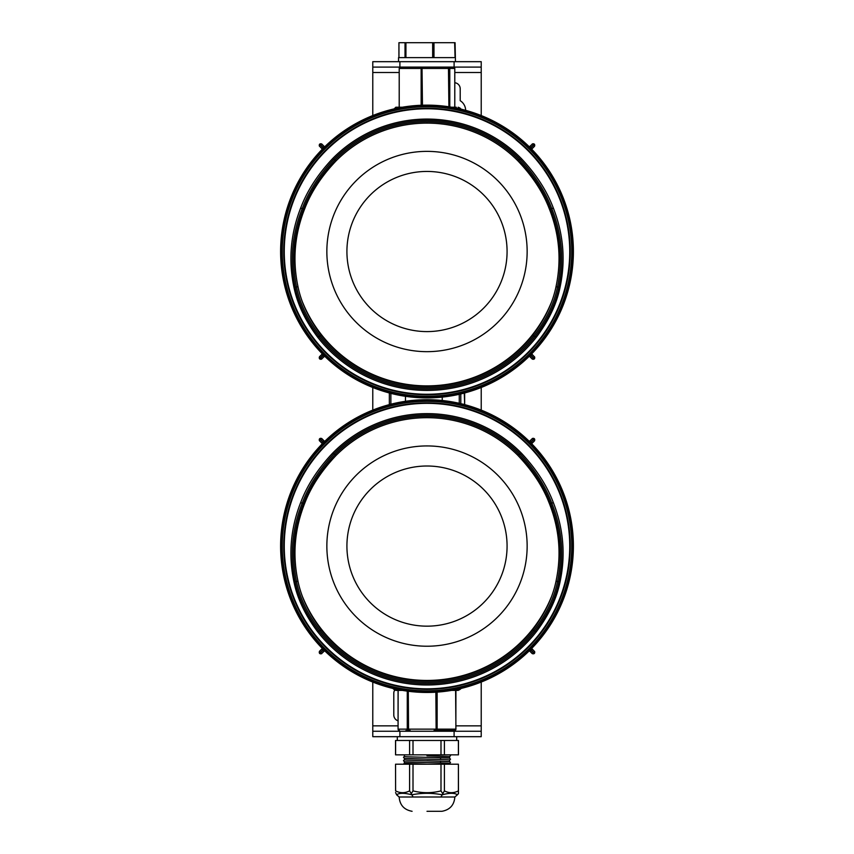 <?xml version="1.0" encoding="UTF-8"?>
<svg xmlns="http://www.w3.org/2000/svg" width="854" height="854" viewBox="0 0 854 854"><rect width="100%" height="100%" fill="white"/><g stroke="black" fill="none" stroke-linecap="round" stroke-linejoin="round"><path stroke-width="1.28" d="M465.633 110.315A11.518 11.518 0 0 0 460.21 100.697L460.21 88.784A6.095 6.095 0 0 0 454.798 82.721M481.218 61.68L481.218 67.103L454.104 67.103L454.104 61.68L481.218 61.68L481.218 115.546M454.104 67.103L372.782 67.103L372.782 115.546M372.782 387.492L372.782 410.101M372.782 682.058L372.782 736.682L399.896 736.682L399.896 731.259L372.782 731.259M394.687 690.128A6.095 6.095 0 0 0 393.79 693.309L393.79 715.001A6.095 6.095 0 0 0 398.071 720.819M481.218 387.492L481.218 410.101M481.218 682.058L481.218 725.847L455.929 725.847M372.782 67.103L372.782 61.68L399.896 61.68L399.896 67.103M454.104 61.68L399.896 61.68M481.218 736.682L481.218 731.259L454.104 731.259L454.104 736.682L481.218 736.682L481.218 725.847M454.104 736.682L399.896 736.682M454.104 731.259L399.896 731.259M398.957 57.613L398.957 42.7L455.075 42.7L455.075 57.613L454.638 42.7M405.02 42.7L405.02 57.613L454.147 57.613M455.46 61.68L455.075 42.7M405.02 57.613L398.54 57.613L398.54 61.68M302.871 597.522A134.366 134.366 0 0 0 551.129 597.512M302.871 302.957A134.366 134.366 0 0 0 551.129 302.957M390.876 404.22L389.339 404.22L389.339 393.374L390.876 393.374L390.876 404.22M464.277 393.086L464.661 404.22L463.124 404.22M464.277 393.374L463.124 393.374M300.896 207.426A1.356 0.779 22.1 0 0 302.177 208.686L303.618 208.686A1.356 0.779 22.3 0 0 304.867 208.387A1.356 0.779 22.3 0 0 304.889 208.323C311.283 191.744 321.766 175.839 336.348 160.595A128.388 128.388 0 0 1 517.652 160.595L518.613 159.634C533.43 175.433 544.019 191.776 550.382 208.686C560.587 234.103 562.946 260.224 557.481 287.072C554.139 303.608 546.229 319.962 533.729 336.113L532.672 335.27A134.836 134.836 0 0 1 321.328 335.27C308.924 318.916 301.099 302.487 297.843 285.973A1.356 0.811 -11.9 0 0 297.832 285.898C301.046 302.391 308.881 318.852 321.328 335.27L320.271 336.113C307.739 319.876 299.818 303.533 296.519 287.072C291.054 260.224 293.413 234.103 303.618 208.686C309.991 191.766 320.581 175.422 335.387 159.634A129.744 129.744 0 0 1 518.613 159.634L520.524 159.634A131.1 131.1 0 0 0 333.476 159.634C318.884 175.497 308.454 191.851 302.177 208.686C292.068 234.113 289.719 260.235 295.121 287.072C298.398 303.565 306.202 319.908 318.542 336.113A137.547 137.547 0 0 0 535.458 336.113C547.83 319.834 555.644 303.48 558.879 287.072C564.28 260.235 561.932 234.113 551.823 208.686C545.535 191.84 535.106 175.486 520.524 159.634L521.484 158.695C536.163 174.355 546.709 190.602 553.104 207.426C563.352 233.388 565.711 259.776 560.192 286.592C556.915 303.426 549.026 320.207 536.525 336.946A138.903 138.903 0 0 1 317.474 336.946C305.006 320.293 297.117 303.501 293.808 286.592C288.289 259.723 290.659 233.323 300.896 207.426C307.291 190.613 317.827 174.365 332.516 158.695A132.455 132.455 0 0 1 521.484 158.695M556.167 285.898A1.356 0.811 11.9 0 0 556.157 285.973C552.901 302.487 545.076 318.916 532.672 335.27C545.076 318.937 552.912 302.476 556.167 285.898C561.622 259.563 559.274 233.697 549.111 208.323C542.781 191.84 532.298 175.935 517.652 160.595C532.277 175.903 542.77 191.83 549.133 208.387A1.356 0.779 -22.3 0 0 550.382 208.686L551.823 208.686A1.356 0.779 -22.1 0 0 553.104 207.426M325.032 146.493L324.296 147.08L325.032 146.493A146.386 146.386 0 0 1 528.968 146.493L529.704 147.08L528.968 146.493M324.894 146.952A146.151 146.151 0 0 0 322.428 149.418L321.969 148.788L322.428 149.418M321.969 353.492L322.556 354.218L321.969 353.492A146.386 146.386 0 0 1 321.969 149.546M322.428 353.62A146.151 146.151 0 0 0 324.894 356.086L324.264 356.556L324.894 356.086M528.968 356.545L529.704 355.958L528.968 356.545A146.386 146.386 0 0 1 325.032 356.545M529.106 356.086A146.151 146.151 0 0 0 531.572 353.62L532.031 354.25L531.572 353.62M532.031 149.546L531.444 148.82L532.031 149.546A146.386 146.386 0 0 1 532.031 353.492M531.572 149.418A146.151 146.151 0 0 0 529.106 146.952M304.889 208.323C294.726 233.75 292.367 259.605 297.832 285.898M324.296 147.08L322.844 147.294L320.026 144.337A151.425 151.425 0 0 0 319.823 144.55A1.356 1.1 133.6 0 0 319.642 146.28L321.969 148.788M319.46 146.28L319.642 144.369A151.681 151.681 0 0 1 319.844 144.155L319.844 143.984A151.809 151.809 0 0 0 319.46 144.369M319.844 143.984L321.766 144.155A1.356 1.1 136.4 0 0 320.026 144.337L319.844 144.155A1.356 1.356 180 0 1 321.766 144.155L324.264 146.781A0.544 0.544 0.4 0 0 325.022 146.792M324.264 146.482L321.766 143.984M531.444 148.82L531.22 147.368L534.177 144.55A151.425 151.425 0 0 0 533.974 144.337A1.356 1.1 -136.4 0 0 532.234 144.155L529.736 146.482M532.234 143.984L534.156 144.155A151.681 151.681 0 0 1 534.358 144.369L534.54 144.369A151.809 151.809 0 0 0 534.156 143.984M534.54 144.369L534.358 146.28A1.356 1.1 -133.6 0 0 534.177 144.55L534.358 144.369A1.356 1.356 -90 0 1 534.358 146.28L531.732 148.788A0.544 0.544 90.4 0 0 531.732 149.546M532.031 148.788L534.54 146.28M529.704 355.958L531.156 355.744L533.974 358.701A151.425 151.425 0 0 0 534.177 358.488A1.356 1.1 -46.4 0 0 534.358 356.758L532.031 354.25M534.54 356.758L534.358 358.669A151.681 151.681 0 0 1 534.156 358.883L534.156 359.054A151.809 151.809 0 0 0 534.54 358.669M534.156 359.054L532.234 358.883A1.356 1.1 -43.6 0 0 533.974 358.701L534.156 358.883A1.356 1.356 0 0 1 532.234 358.883L529.736 356.257A0.544 0.544 -179.6 0 0 528.978 356.246M529.736 356.556L532.234 359.054M322.556 354.218L322.78 355.67L319.823 358.488A151.425 151.425 0 0 0 320.026 358.701A1.356 1.1 43.6 0 0 321.766 358.883L324.264 356.556M321.766 359.054L319.844 358.883A151.681 151.681 0 0 1 319.642 358.669L319.46 358.669A151.809 151.809 0 0 0 319.844 359.054M319.46 358.669L319.642 356.758A1.356 1.1 46.4 0 0 319.823 358.488L319.642 358.669A1.356 1.356 90 0 1 319.642 356.758L322.268 354.25A0.544 0.544 -89.6 0 0 322.268 353.492M321.969 354.25L319.46 356.758M322.78 355.67A147.347 147.347 0 0 0 322.844 355.744L324.296 355.958M531.156 355.744A147.347 147.347 0 0 0 531.22 355.67L531.444 354.218M531.22 147.368A147.347 147.347 0 0 0 531.156 147.294L529.704 147.08M322.844 147.294A147.347 147.347 0 0 0 322.78 147.368L322.556 148.82M325.022 356.246A0.544 0.544 179.6 0 0 324.264 356.257L321.766 358.883A1.356 1.356 -0 0 1 319.844 358.883L322.844 355.744M322.268 149.546A0.544 0.544 -90.4 0 0 322.268 148.788L319.642 146.28A1.356 1.356 -90 0 1 319.642 144.369L322.78 147.368M528.978 146.792A0.544 0.544 -0.4 0 0 529.736 146.781L532.234 144.155A1.356 1.356 -0 0 1 534.156 144.155L531.156 147.294M531.732 353.492A0.544 0.544 89.6 0 0 531.732 354.25L534.358 356.758A1.356 1.356 90 0 1 534.358 358.669L531.22 355.67M300.896 501.981A1.356 0.779 22.1 0 0 302.177 503.252L303.618 503.252A1.356 0.779 22.3 0 0 304.867 502.942A1.356 0.779 22.3 0 0 304.889 502.878C311.283 486.31 321.766 470.405 336.348 455.161A128.388 128.388 0 0 1 517.652 455.161L518.613 454.2C533.43 469.988 544.019 486.342 550.382 503.252C560.587 528.669 562.946 554.79 557.481 581.627C554.139 598.174 546.229 614.528 533.729 630.679L532.672 629.836A134.836 134.836 0 0 1 321.328 629.836C308.924 613.482 301.099 597.053 297.843 580.528A1.356 0.811 -11.9 0 0 297.832 580.464C301.046 596.957 308.881 613.418 321.328 629.836L320.271 630.679C307.739 614.442 299.818 598.088 296.519 581.627C291.054 554.79 293.413 528.669 303.618 503.252C309.991 486.332 320.581 469.978 335.387 454.2A129.744 129.744 0 0 1 518.613 454.2L520.524 454.2A131.1 131.1 0 0 0 333.476 454.2C318.884 470.063 308.454 486.417 302.177 503.252C292.068 528.679 289.719 554.801 295.121 581.627C298.398 598.131 306.202 614.474 318.542 630.679A137.547 137.547 0 0 0 535.458 630.679C547.83 614.389 555.644 598.046 558.879 581.627C564.28 554.801 561.932 528.679 551.823 503.252C545.535 486.406 535.106 470.052 520.524 454.2L521.484 453.25C536.163 468.921 546.709 485.157 553.104 501.981C563.352 527.953 565.711 554.342 560.192 581.158C556.915 597.981 549.026 614.773 536.525 631.512A138.903 138.903 0 0 1 317.474 631.512C305.006 614.848 297.117 598.067 293.808 581.158C288.289 554.278 290.659 527.889 300.896 501.981C307.291 485.168 317.827 468.931 332.516 453.25A132.455 132.455 0 0 1 521.484 453.25M556.167 580.464A1.356 0.811 11.9 0 0 556.157 580.528C552.901 597.053 545.076 613.482 532.672 629.836C545.076 613.492 552.912 597.042 556.167 580.464C561.622 554.118 559.274 528.263 549.111 502.878C542.781 486.406 532.298 470.501 517.652 455.161C532.277 470.469 542.77 486.396 549.133 502.942A1.356 0.779 -22.3 0 0 550.382 503.252L551.823 503.252A1.356 0.779 -22.1 0 0 553.104 501.981M325.032 441.059L324.296 441.635L325.032 441.059A146.386 146.386 0 0 1 528.968 441.059L529.704 441.635L528.968 441.059M324.894 441.507A146.151 146.151 0 0 0 322.428 443.984L321.969 443.343L322.428 443.984M321.969 648.058L322.556 648.784L321.969 648.058A146.386 146.386 0 0 1 321.969 444.112M322.428 648.186A146.151 146.151 0 0 0 324.894 650.652L324.264 651.111L324.894 650.652M528.968 651.111L529.704 650.524L528.968 651.111A146.386 146.386 0 0 1 325.032 651.111M529.106 650.652A146.151 146.151 0 0 0 531.572 648.186L532.031 648.816L531.572 648.186M532.031 444.112L531.444 443.375L532.031 444.112A146.386 146.386 0 0 1 532.031 648.058M531.572 443.984A146.151 146.151 0 0 0 529.106 441.507M304.889 502.878C294.726 528.306 292.367 554.171 297.832 580.464M324.296 441.635L322.844 441.86L320.026 438.903A151.425 151.425 0 0 0 319.823 439.116A1.356 1.1 133.6 0 0 319.642 440.845L321.969 443.343M319.46 440.845L319.642 438.924A151.681 151.681 0 0 1 319.844 438.721L319.844 438.54A151.809 151.809 0 0 0 319.46 438.935M319.844 438.54L321.766 438.721A1.356 1.1 136.4 0 0 320.026 438.903L319.844 438.721A1.356 1.356 180 0 1 321.766 438.721L324.264 441.347A0.544 0.544 0.4 0 0 325.022 441.347M324.264 441.048L321.766 438.54M531.444 443.375L531.22 441.924L534.177 439.116A151.425 151.425 0 0 0 533.974 438.903A1.356 1.1 -136.4 0 0 532.234 438.721L529.736 441.048M532.234 438.54L534.156 438.721A151.681 151.681 0 0 1 534.358 438.924L534.54 438.935A151.809 151.809 0 0 0 534.156 438.54M534.54 438.935L534.358 440.845A1.356 1.1 -133.6 0 0 534.177 439.116L534.358 438.924A1.356 1.356 -90 0 1 534.358 440.845L531.732 443.343A0.544 0.544 90.4 0 0 531.732 444.112M532.031 443.343L534.54 440.845M529.704 650.524L531.156 650.3L533.974 653.257A151.425 151.425 0 0 0 534.177 653.054A1.356 1.1 -46.4 0 0 534.358 651.314L532.031 648.816M534.54 651.314L534.358 653.235A151.681 151.681 0 0 1 534.156 653.438L534.156 653.62A151.809 151.809 0 0 0 534.54 653.235M534.156 653.62L532.234 653.438A1.356 1.1 -43.6 0 0 533.974 653.257L534.156 653.438A1.356 1.356 0 0 1 532.234 653.438L529.736 650.823A0.544 0.544 -179.6 0 0 528.978 650.812M529.736 651.111L532.234 653.62M322.556 648.784L322.78 650.236L319.823 653.054A151.425 151.425 0 0 0 320.026 653.257A1.356 1.1 43.6 0 0 321.766 653.438L324.264 651.111M321.766 653.62L319.844 653.438A151.681 151.681 0 0 1 319.642 653.235L319.46 653.235A151.809 151.809 0 0 0 319.844 653.62M319.46 653.235L319.642 651.314A1.356 1.1 46.4 0 0 319.823 653.054L319.642 653.235A1.356 1.356 90 0 1 319.642 651.314L322.268 648.816A0.544 0.544 -89.6 0 0 322.268 648.058M321.969 648.816L319.46 651.314M322.78 650.236A147.347 147.347 0 0 0 322.844 650.3L324.296 650.524M531.156 650.3A147.347 147.347 0 0 0 531.22 650.236L531.444 648.784M531.22 441.924A147.347 147.347 0 0 0 531.156 441.86L529.704 441.635M322.844 441.86A147.347 147.347 0 0 0 322.78 441.924L322.556 443.375M325.022 650.812A0.544 0.544 179.6 0 0 324.264 650.823L321.766 653.438A1.356 1.356 -0 0 1 319.844 653.438L322.844 650.3M322.268 444.112A0.544 0.544 -90.4 0 0 322.268 443.343L319.642 440.845A1.356 1.356 -90 0 1 319.642 438.924L322.78 441.924M528.978 441.347A0.544 0.544 -0.4 0 0 529.736 441.347L532.234 438.721A1.356 1.356 -0 0 1 534.156 438.721L531.156 441.86M531.732 648.058A0.544 0.544 89.6 0 0 531.732 648.816L534.358 651.314A1.356 1.356 90 0 1 534.358 653.235L531.22 650.236M454.798 107.22L454.798 68.448A1.356 1.356 0 0 0 453.442 67.103A1.356 1.334 -90 0 1 454.776 68.448L399.683 68.448A1.356 0.875 -90 0 1 400.558 67.103A1.356 1.334 -90 0 0 399.224 68.448L399.224 107.22M393.118 109.931L395.829 107.22L402.362 107.22M454.776 68.448L454.776 107.22L451.638 107.22L456.335 107.22M400.558 67.103A1.356 1.356 0 0 0 399.202 68.448L399.202 107.22L399.224 68.448M449.78 106.91L449.78 68.448A1.356 1.334 -90 0 0 448.446 67.103L448.905 106.782M421.139 105.245L421.139 68.448A1.356 0.875 -90 0 1 422.015 67.103L422.463 105.202M448.692 730.501L436.127 730.501A1.356 1.025 -90 0 0 437.141 729.145L437.141 692.114M402.362 690.384L395.829 690.384C393.299 689.199 392.392 688.292 393.118 687.673M460.882 687.673C461.576 688.335 460.669 689.231 458.171 690.384L451.638 690.384M398.145 690.384L398.071 729.145L455.598 729.145A1.356 1.025 -90 0 1 454.574 730.501L434.046 730.501M408.287 691.27L408.554 730.501A1.356 1.281 90 0 1 407.273 729.145L407.273 691.132M435.86 692.199L436.127 730.501M458.395 764.202L444.4 764.202L444.4 790.879C449.065 793.281 453.73 793.281 458.395 790.879L458.395 764.202L458.459 793.633L457.392 794.796C454.606 792.822 449.546 792.822 442.191 794.796C432.039 792.822 421.908 792.822 411.809 794.796C404.433 792.822 399.362 792.822 396.608 794.796L395.573 792.533M458.395 790.879L458.459 793.633L458.395 790.879M444.4 754.851L444.4 740.482L458.459 740.482L458.459 754.851L395.541 754.851L395.541 740.482L409.6 740.482L409.6 754.851M440.557 757.69L440.557 759.484M440.557 761.074L440.557 762.878M427 811.3L441.913 811.3L427 811.3M397.313 736.682L397.313 740.482M413.005 754.851L413.005 740.482L440.995 740.482L440.995 754.851M456.687 736.682L456.687 740.482M404.369 754.851L404.369 756.484C402.949 757.05 451.051 757.615 449.631 758.181M427 754.851L427 755.747L449.631 756.601L449.631 758.128M404.369 758.288C402.949 758.854 451.051 759.419 449.631 759.985L449.631 761.522M404.369 758.341L404.369 759.879L407.401 760.156L449.631 761.576M404.369 761.683C402.949 762.248 451.051 762.803 449.631 763.369L449.631 764.202M404.369 761.736L404.369 763.262L427 764.202M457.392 794.796L454.851 797.006L399.149 797.006L396.608 794.796M445.66 730.501L441.347 731.259M443.621 731.259L445.03 730.875M449.973 754.851L450.528 755.587L449.631 756.655M413.005 740.482L409.6 740.482M444.4 740.482L440.995 740.482M444.4 764.202L440.995 764.202L440.995 790.879C431.654 793.281 422.324 793.281 413.005 790.879L413.005 764.202L409.6 764.202L409.6 790.879C404.935 793.281 400.27 793.281 395.605 790.879L395.541 764.202L395.605 790.879M440.995 764.202L413.005 764.202M404.369 763.209L403.462 764.202L409.6 764.202L395.605 764.202M413.005 790.879L411.276 793.633L413.069 797.006M411.276 793.633L409.6 790.879M444.4 790.879L440.931 797.006M442.724 793.633L440.995 790.879M395.605 754.851L395.605 740.482M458.395 740.482L458.395 754.851M410.101 730.501L406.141 731.259M398.071 725.847L372.782 725.847M481.218 72.515L454.798 72.515M399.202 72.515L372.782 72.515M405.938 42.7L405.938 57.613M432.658 42.7L432.658 57.613M433.981 42.7L433.981 57.613M488.563 467.095A100.142 100.142 0 0 0 348.016 484.517A100.142 100.142 0 0 0 365.437 625.064A100.142 100.142 0 0 0 505.984 607.653A100.142 100.142 0 0 0 488.563 467.095M476.233 482.926A80.084 80.084 0 0 0 363.836 496.857A80.084 80.084 0 0 0 377.767 609.244A80.084 80.084 0 0 0 490.164 595.313A80.084 80.084 0 0 0 476.233 482.926M488.563 172.529A100.142 100.142 0 0 0 348.016 189.951A100.142 100.142 0 0 0 365.437 330.509A100.142 100.142 0 0 0 505.984 313.087A100.142 100.142 0 0 0 488.563 172.529M476.233 188.36A80.084 80.084 0 0 0 363.836 202.291A80.084 80.084 0 0 0 377.767 314.678A80.084 80.084 0 0 0 490.164 300.747A80.084 80.084 0 0 0 476.233 188.36M460.808 403.654L460.808 393.95M459.271 403.291L459.271 394.302M442.244 400.494L442.244 397.11M405.469 401.284L405.469 396.309M293.808 286.592A1.356 0.811 -11.8 0 0 295.121 287.072L296.519 287.072A1.356 0.811 -11.9 0 0 297.843 285.973C292.378 259.659 294.726 233.793 304.867 208.387C311.23 191.83 321.723 175.903 336.348 160.595L332.516 158.695M536.525 336.946L533.729 336.113A136.192 136.192 0 0 1 320.271 336.113L317.474 336.946M427 394.26A142.735 142.735 0 0 1 284.265 251.514A142.735 142.735 0 0 1 427 108.778A142.735 142.735 0 0 1 569.735 251.514A142.735 142.735 0 0 1 427 394.26M427 108.266A143.248 143.248 0 0 1 570.248 251.514A143.248 143.248 0 0 1 427 394.772A143.248 143.248 0 0 1 283.752 251.514A143.248 143.248 0 0 1 427 108.266M427 396.267A144.742 144.742 0 0 1 282.258 251.514A144.742 144.742 0 0 1 427 106.771A144.742 144.742 0 0 1 571.742 251.514A144.742 144.742 0 0 1 427 396.267M427 397.302A145.778 145.778 0 0 1 281.222 251.514A145.778 145.778 0 0 1 427 105.736A145.778 145.778 0 0 1 572.778 251.514A145.778 145.778 0 0 1 427 397.302M560.192 286.592A1.356 0.811 11.8 0 1 558.879 287.072L557.481 287.072A1.356 0.811 11.9 0 1 556.157 285.973C561.622 259.659 559.274 233.793 549.133 208.387A1.356 0.779 -22.3 0 1 549.111 208.323M293.808 581.158A1.356 0.811 -11.8 0 0 295.121 581.627L296.519 581.627A1.356 0.811 -11.9 0 0 297.843 580.528C292.378 554.214 294.726 528.359 304.867 502.942C311.23 486.396 321.723 470.469 336.348 455.161L332.516 453.25M536.525 631.512L533.729 630.679A136.192 136.192 0 0 1 320.271 630.679L317.474 631.512M427 688.826A142.735 142.735 0 0 1 284.265 546.08A142.735 142.735 0 0 1 427 403.344A142.735 142.735 0 0 1 569.735 546.08A142.735 142.735 0 0 1 427 688.826M427 402.832A143.248 143.248 0 0 1 570.248 546.08A143.248 143.248 0 0 1 427 689.338A143.248 143.248 0 0 1 283.752 546.08A143.248 143.248 0 0 1 427 402.832M427 690.822A144.742 144.742 0 0 1 282.258 546.08A144.742 144.742 0 0 1 427 401.337A144.742 144.742 0 0 1 571.742 546.08A144.742 144.742 0 0 1 427 690.822M427 691.857A145.778 145.778 0 0 1 281.222 546.08A145.778 145.778 0 0 1 427 400.302A145.778 145.778 0 0 1 572.778 546.08A145.778 145.778 0 0 1 427 691.857M560.192 581.158A1.356 0.811 11.8 0 1 558.879 581.627L557.481 581.627A1.356 0.811 11.9 0 1 556.157 580.528C561.622 554.214 559.274 528.359 549.133 502.942A1.356 0.779 -22.3 0 1 549.111 502.878M455.929 690.384L455.855 729.145A1.356 1.281 90 0 1 454.574 730.501A1.356 1.356 0 0 0 455.929 729.145L455.598 690.384M398.145 729.145A1.356 1.281 90 0 0 399.426 730.501A1.356 1.356 0 0 1 398.071 729.145L398.071 690.384M398.925 42.7L398.925 57.613M464.661 404.22L464.661 393.374M389.339 404.22L389.339 393.374M460.882 109.931C461.309 108.96 460.402 108.052 458.171 107.22M441.913 811.3C449.877 809.838 454.189 805.076 454.851 797.006M405.618 730.885L406.28 730.501M412.087 811.3C404.123 809.838 399.811 805.076 399.149 797.006M449.631 763.423L450.528 762.569L449.428 761.48L427 760.722M404.369 756.441L403.472 757.295L404.561 758.373L427 759.142M449.631 760.039L450.528 759.185L449.439 758.096L427 757.338M404.369 759.825L403.472 760.679L404.54 761.757L427 762.526"/></g></svg>
